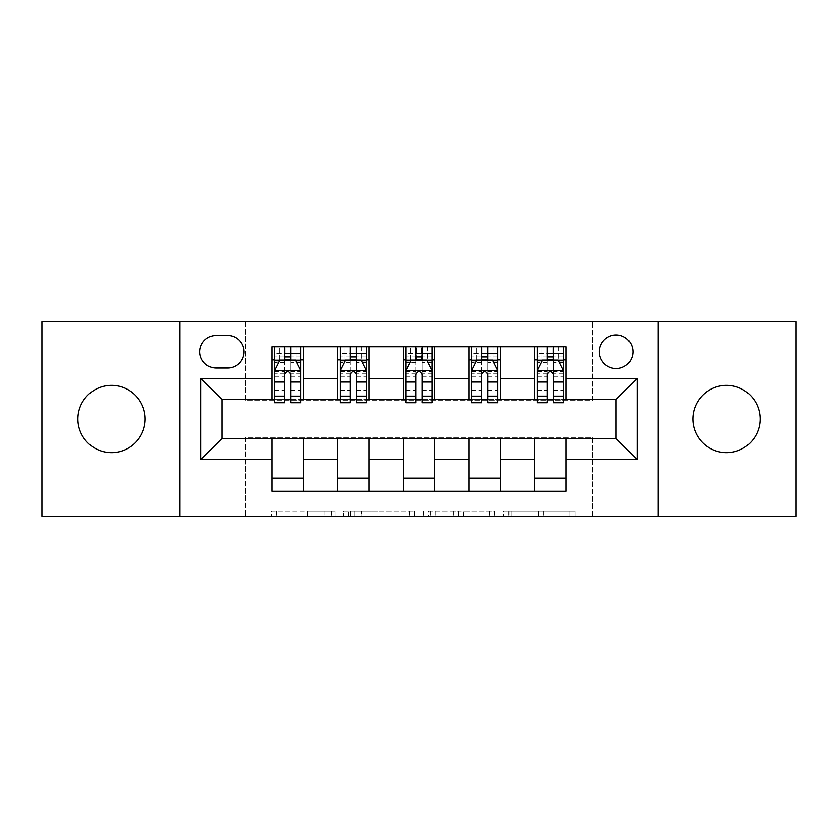 <?xml version="1.0" encoding="UTF-8"?>
<svg xmlns="http://www.w3.org/2000/svg" width="838" height="838" viewBox="0 0 838 838"><rect width="100%" height="100%" fill="white"/><g stroke="black" fill="none" stroke-linecap="round" stroke-linejoin="round"><path stroke-width="0.63" stroke-dasharray="4.19 3.14" d="M334.907 516.229L276.488 516.229L334.907 516.229L334.907 510.971L307.693 510.971L307.693 516.229L307.693 510.971L334.907 510.971L334.907 516.229L334.907 510.971L307.693 510.971L307.693 516.229L307.693 510.971L334.907 510.971L276.488 510.971L334.907 510.971M726.462 385.365A33.635 33.635 0 0 0 692.827 419A33.635 33.635 0 0 0 726.462 452.635A33.635 33.635 0 0 0 760.097 419A33.635 33.635 0 0 0 726.462 385.365M111.538 385.365A33.635 33.635 0 0 0 77.903 419A33.635 33.635 0 0 0 111.538 452.635A33.635 33.635 0 0 0 145.173 419A33.635 33.635 0 0 0 111.538 385.365M616.087 334.907A16.823 16.823 0 0 0 599.275 351.73A16.823 16.823 0 0 0 616.087 368.542A16.823 16.823 0 0 0 632.91 351.73A16.823 16.823 0 0 0 616.087 334.907M569.767 516.229L508.896 516.229L569.767 516.229L569.767 510.971L543.715 510.971L574.931 510.971L574.931 516.229L574.931 510.971L508.896 510.971L574.931 510.971L574.931 516.229L574.931 510.971L569.767 510.971L569.767 516.229M538.562 516.229L510.96 516.229L538.562 516.229L538.562 510.971L543.715 510.971L538.562 510.971L538.562 516.229L538.562 510.971L510.96 510.971L510.96 516.229L510.96 510.971L538.562 510.971L538.562 516.229M503.732 516.229L508.896 516.229L503.732 516.229L503.732 510.971L508.896 510.971L503.732 510.971L503.732 516.229M271.323 516.229L276.488 516.229L271.323 516.229L271.323 510.971L276.488 510.971L271.323 510.971L271.323 516.229M41.9 516.229L245.565 516.229L245.565 437.394L592.435 437.394L592.435 516.229L245.565 516.229L245.565 437.394L592.435 437.394L592.435 516.229L796.1 516.229L796.1 321.771L592.435 321.771L592.435 400.606L245.565 400.606L245.565 321.771L592.435 321.771L592.435 400.606L245.565 400.606L245.565 321.771L41.9 321.771L41.9 516.229M414.485 516.229L409.332 516.229L414.485 516.229L414.485 510.971L414.485 516.229M348.451 516.229L409.332 516.229L343.297 516.229L348.451 516.229L348.451 510.971L414.485 510.971L343.297 510.971L343.297 516.229L343.297 510.971L348.451 510.971L348.451 516.229M428.668 516.229L494.703 516.229L423.515 516.229L428.668 516.229L428.668 510.971L494.703 510.971L494.703 516.229L494.703 510.971L463.498 510.971L463.498 516.229M271.837 478.131L303.377 478.131L303.377 491.267L271.837 491.267L271.837 438.442M337.536 491.267L337.536 478.131L369.066 478.131L369.066 491.267L303.377 491.267M403.235 491.267L403.235 478.131L434.765 478.131L434.765 491.267L369.066 491.267M468.934 491.267L468.934 478.131L500.464 478.131L500.464 491.267L434.765 491.267M534.623 491.267L534.623 478.131L566.163 478.131L566.163 491.267L500.464 491.267M271.837 346.733L303.377 346.733L303.377 359.869L271.837 359.869L271.837 346.733M337.536 346.733L369.066 346.733L369.066 359.869L337.536 359.869L337.536 346.733L303.377 346.733M403.235 346.733L434.765 346.733L434.765 359.869L403.235 359.869L403.235 346.733L369.066 346.733M468.934 346.733L500.464 346.733L500.464 359.869L468.934 359.869L468.934 346.733L434.765 346.733M534.623 346.733L566.163 346.733L566.163 359.869L534.623 359.869L534.623 346.733L500.464 346.733M221.913 399.558L221.913 438.442L616.087 438.442L616.087 399.558L221.913 399.558M537.252 399.558L547.245 399.558M553.551 399.558L563.534 399.558M471.553 399.558L481.546 399.558M487.852 399.558L497.835 399.558M405.864 399.558L415.847 399.558M422.153 399.558L432.136 399.558M340.165 399.558L350.148 399.558M356.454 399.558L366.447 399.558M274.466 399.558L284.449 399.558M290.755 399.558L300.748 399.558M271.837 399.558L271.837 359.869M303.377 399.558L303.377 359.869M290.755 359.869L284.449 359.869M303.377 478.131L303.377 438.442M337.536 399.558L337.536 359.869M369.066 399.558L369.066 359.869M356.454 359.869L350.148 359.869M369.066 478.131L369.066 438.442M337.536 478.131L337.536 438.442M403.235 478.131L403.235 438.442M434.765 478.131L434.765 438.442M403.235 399.558L403.235 359.869M434.765 399.558L434.765 359.869M422.153 359.869L415.847 359.869M468.934 478.131L468.934 438.442M500.464 478.131L500.464 438.442M468.934 399.558L468.934 359.869M500.464 399.558L500.464 359.869M487.852 359.869L481.546 359.869M534.623 478.131L534.623 438.442M566.163 478.131L566.163 438.442M534.623 399.558L534.623 359.869M566.163 399.558L566.163 359.869M553.551 359.869L547.245 359.869M216.131 335.43A16.289 16.289 0 0 0 199.832 351.73A16.289 16.289 0 0 0 216.131 368.018L227.695 368.018A16.289 16.289 0 0 0 243.984 351.73A16.289 16.289 0 0 0 227.695 335.43L216.131 335.43M179.866 516.229L179.866 321.771M658.134 321.771L658.134 516.229M354.128 516.229L361.607 516.229L354.128 516.229L354.128 510.971L350.514 510.971L350.514 516.229L350.514 510.971L361.607 510.971L354.128 510.971L354.128 516.229M361.607 516.229L378.116 516.229L361.607 516.229L361.607 510.971L378.116 510.971L378.116 516.229L378.116 510.971L361.607 510.971L361.607 516.229M428.668 510.971L458.334 510.971L458.334 516.229L458.334 510.971L453.18 510.971L458.334 510.971L458.334 516.229L458.334 510.971L463.498 510.971M430.732 510.971L430.732 516.229L430.732 510.971M423.515 510.971L423.515 516.229L423.515 510.971M274.466 346.733L274.466 359.869L274.466 353.563L284.449 353.563L284.449 346.733L300.748 346.733L284.449 346.733M274.466 370.647L274.466 395.871L274.466 370.647L279.724 360.131L295.489 360.131L300.748 370.647L300.748 395.871L300.748 370.647M274.466 402.711L274.466 353.563L300.748 353.563L300.748 359.869L300.748 346.733M300.748 402.711L300.748 353.563L290.755 353.563L290.755 346.733M284.449 402.711L284.449 373.298L274.466 373.298M274.466 371.464L284.449 371.464L284.449 395.871L284.449 374.586C286.554 370.606 288.649 370.606 290.755 374.586L290.755 395.871L290.755 371.464L300.748 371.464M279.201 346.733L296.013 346.733L279.201 346.733L279.201 359.869L296.013 359.869L279.201 359.869L279.201 346.733M284.449 353.563L284.449 373.298M300.748 373.298L290.755 373.298L290.755 353.563M284.449 371.464L284.449 360.131M290.755 360.131L290.755 371.464M290.755 373.298L290.755 402.711M274.466 359.869L300.748 359.869M296.013 346.733L296.013 359.869L296.013 346.733M340.165 346.733L340.165 359.869L340.165 353.563L350.148 353.563L350.148 346.733L366.447 346.733L350.148 346.733M340.165 370.647L340.165 395.871L340.165 370.647L345.424 360.131L361.188 360.131L366.447 370.647L366.447 395.871L366.447 370.647M340.165 402.711L340.165 353.563L366.447 353.563L366.447 359.869L366.447 346.733M366.447 402.711L366.447 353.563L356.454 353.563L356.454 346.733M350.148 402.711L350.148 373.298L340.165 373.298M340.165 371.464L350.148 371.464L350.148 395.871L350.148 374.586C352.243 370.606 354.348 370.606 356.454 374.586L356.454 395.871L356.454 371.464L366.447 371.464M344.889 346.733L361.712 346.733L344.889 346.733L344.889 359.869L361.712 359.869L344.889 359.869L344.889 346.733M350.148 353.563L350.148 373.298M366.447 373.298L356.454 373.298L356.454 353.563M350.148 371.464L350.148 360.131M356.454 360.131L356.454 371.464M356.454 373.298L356.454 402.711M340.165 359.869L366.447 359.869M361.712 346.733L361.712 359.869L361.712 346.733M405.864 346.733L405.864 359.869L405.864 353.563L415.847 353.563L415.847 346.733L432.136 346.733L415.847 346.733M405.864 370.647L405.864 395.871L405.864 370.647L411.112 360.131L426.888 360.131L432.136 370.647L432.136 395.871L432.136 370.647M405.864 402.711L405.864 353.563L432.136 353.563L432.136 359.869L432.136 346.733M432.136 402.711L432.136 353.563L422.153 353.563L422.153 346.733M415.847 402.711L415.847 373.298L405.864 373.298M405.864 371.464L415.847 371.464L415.847 395.871L415.847 374.586C417.942 370.606 420.048 370.606 422.153 374.586L422.153 395.871L422.153 371.464L432.136 371.464M410.589 346.733L427.411 346.733L410.589 346.733L410.589 359.869L427.411 359.869L410.589 359.869L410.589 346.733M415.847 353.563L415.847 373.298M432.136 373.298L422.153 373.298L422.153 353.563M415.847 371.464L415.847 360.131M422.153 360.131L422.153 371.464M422.153 373.298L422.153 402.711M405.864 359.869L432.136 359.869M427.411 346.733L427.411 359.869L427.411 346.733M471.553 346.733L471.553 359.869L471.553 353.563L481.546 353.563L481.546 346.733L497.835 346.733L481.546 346.733M471.553 370.647L471.553 395.871L471.553 370.647L476.812 360.131L492.576 360.131L497.835 370.647L497.835 395.871L497.835 370.647M471.553 402.711L471.553 353.563L497.835 353.563L497.835 359.869L497.835 346.733M497.835 402.711L497.835 353.563L487.852 353.563L487.852 346.733M481.546 402.711L481.546 373.298L471.553 373.298M471.553 371.464L481.546 371.464L481.546 395.871L481.546 374.586C483.641 370.606 485.747 370.606 487.852 374.586L487.852 395.871L487.852 371.464L497.835 371.464M476.288 346.733L493.111 346.733L476.288 346.733L476.288 359.869L493.111 359.869L476.288 359.869L476.288 346.733M481.546 353.563L481.546 373.298M497.835 373.298L487.852 373.298L487.852 353.563M481.546 371.464L481.546 360.131M487.852 360.131L487.852 371.464M487.852 373.298L487.852 402.711M471.553 359.869L497.835 359.869M493.111 346.733L493.111 359.869L493.111 346.733M537.252 346.733L537.252 359.869L537.252 353.563L547.245 353.563L547.245 346.733L563.534 346.733L547.245 346.733M537.252 370.647L537.252 395.871L537.252 370.647L542.511 360.131L558.276 360.131L563.534 370.647L563.534 395.871L563.534 370.647M537.252 402.711L537.252 353.563L563.534 353.563L563.534 359.869L563.534 346.733M563.534 402.711L563.534 353.563L553.551 353.563L553.551 346.733M547.245 402.711L547.245 373.298L537.252 373.298M537.252 371.464L547.245 371.464L547.245 395.871L547.245 374.586C549.34 370.606 551.435 370.606 553.551 374.586L553.551 395.871L553.551 371.464L563.534 371.464M541.987 346.733L558.799 346.733L541.987 346.733L541.987 359.869L558.799 359.869L541.987 359.869L541.987 346.733M547.245 353.563L547.245 373.298M563.534 373.298L553.551 373.298L553.551 353.563M547.245 371.464L547.245 360.131M553.551 360.131L553.551 371.464M553.551 373.298L553.551 402.711M537.252 359.869L563.534 359.869M558.799 346.733L558.799 359.869L558.799 346.733M331.303 510.971L331.303 516.229L331.303 510.971M324.201 510.971L324.201 516.229L324.201 510.971M276.488 510.971L276.488 516.229L276.488 510.971M409.332 510.971L409.332 516.229L409.332 510.971M489.549 510.971L489.549 516.229L489.549 510.971M453.18 510.971L453.18 516.229L453.18 510.971M435.896 510.971L435.896 516.229L435.896 510.971M543.715 510.971L543.715 516.229L543.715 510.971M508.896 510.971L508.896 516.229L508.896 510.971M274.602 370.386L300.612 370.386M274.466 390.403L284.449 390.403M284.449 362.603L274.466 362.603M300.748 362.603L290.755 362.603M279.41 360.769L284.449 360.769M290.755 360.769L295.804 360.769M290.755 390.403L300.748 390.403M274.466 376.314L284.449 376.314M290.755 376.314L300.748 376.314M300.748 356.915L290.755 356.915M284.449 356.915L274.466 356.915M284.983 359.869L284.983 346.733M290.231 359.869L290.231 346.733M340.291 370.386L366.311 370.386M340.165 390.403L350.148 390.403M350.148 362.603L340.165 362.603M366.447 362.603L356.454 362.603M345.109 360.769L350.148 360.769M356.454 360.769L361.503 360.769M356.454 390.403L366.447 390.403M340.165 376.314L350.148 376.314M356.454 376.314L366.447 376.314M366.447 356.915L356.454 356.915M350.148 356.915L340.165 356.915M350.672 359.869L350.672 346.733M355.93 359.869L355.93 346.733M405.99 370.386L432.01 370.386M405.864 390.403L415.847 390.403M415.847 362.603L405.864 362.603M432.136 362.603L422.153 362.603M410.798 360.769L415.847 360.769M422.153 360.769L427.202 360.769M422.153 390.403L432.136 390.403M405.864 376.314L415.847 376.314M422.153 376.314L432.136 376.314M432.136 356.915L422.153 356.915M415.847 356.915L405.864 356.915M416.371 359.869L416.371 346.733M421.629 359.869L421.629 346.733M471.689 370.386L497.709 370.386M471.553 390.403L481.546 390.403M481.546 362.603L471.553 362.603M497.835 362.603L487.852 362.603M476.497 360.769L481.546 360.769M487.852 360.769L492.891 360.769M487.852 390.403L497.835 390.403M471.553 376.314L481.546 376.314M487.852 376.314L497.835 376.314M497.835 356.915L487.852 356.915M481.546 356.915L471.553 356.915M482.07 359.869L482.07 346.733M487.328 359.869L487.328 346.733M537.388 370.386L563.398 370.386M537.252 390.403L547.245 390.403M547.245 362.603L537.252 362.603M563.534 362.603L553.551 362.603M542.196 360.769L547.245 360.769M553.551 360.769L558.59 360.769M553.551 390.403L563.534 390.403M537.252 376.314L547.245 376.314M553.551 376.314L563.534 376.314M563.534 356.915L553.551 356.915M547.245 356.915L537.252 356.915M547.769 359.869L547.769 346.733M553.017 359.869L553.017 346.733M274.466 395.871L284.449 395.871M290.755 395.871L300.748 395.871M340.165 395.871L350.148 395.871M356.454 395.871L366.447 395.871M405.864 395.871L415.847 395.871M422.153 395.871L432.136 395.871M471.553 395.871L481.546 395.871M487.852 395.871L497.835 395.871M537.252 395.871L547.245 395.871M553.551 395.871L563.534 395.871"/><path stroke-width="1.26" d="M726.462 385.365A33.635 33.635 0 0 0 692.827 419A33.635 33.635 0 0 0 726.462 452.635A33.635 33.635 0 0 0 760.097 419A33.635 33.635 0 0 0 726.462 385.365M111.538 385.365A33.635 33.635 0 0 0 77.903 419A33.635 33.635 0 0 0 111.538 452.635A33.635 33.635 0 0 0 145.173 419A33.635 33.635 0 0 0 111.538 385.365M616.087 334.907A16.823 16.823 0 0 0 599.275 351.73A16.823 16.823 0 0 0 616.087 368.542A16.823 16.823 0 0 0 632.91 351.73A16.823 16.823 0 0 0 616.087 334.907M658.134 516.229L796.1 516.229L796.1 321.771L658.134 321.771L658.134 516.229L179.866 516.229L179.866 321.771L41.9 321.771L41.9 516.229L179.866 516.229M216.131 368.018L227.695 368.018A16.289 16.289 0 0 0 243.984 351.73A16.289 16.289 0 0 0 227.695 335.43L216.131 335.43A16.289 16.289 0 0 0 199.832 351.73A16.289 16.289 0 0 0 216.131 368.018M658.134 321.771L179.866 321.771M271.837 459.465L200.89 459.465L200.89 378.535L271.837 378.535L271.837 399.558L221.913 399.558L221.913 438.442L271.837 438.442L271.837 491.267L566.163 491.267L566.163 438.442L616.087 438.442L616.087 399.558L566.163 399.558L566.163 378.535L637.11 378.535L637.11 459.465L566.163 459.465M566.163 378.535L566.163 346.733L271.837 346.733L271.837 378.535M534.623 346.733L534.623 399.558L537.252 399.558M547.245 399.558L553.551 399.558M563.534 399.558L566.163 399.558M534.623 399.558L497.835 399.558M468.934 346.733L468.934 399.558L471.553 399.558M481.546 399.558L487.852 399.558M468.934 399.558L432.136 399.558M403.235 346.733L403.235 399.558L405.864 399.558M415.847 399.558L422.153 399.558M403.235 399.558L366.447 399.558M337.536 346.733L337.536 399.558L340.165 399.558M350.148 399.558L356.454 399.558M337.536 399.558L300.748 399.558M271.837 399.558L274.466 399.558M284.449 399.558L290.755 399.558M271.837 438.442L303.377 438.442L303.377 491.267M566.163 438.442L303.377 438.442M303.377 346.733L303.377 399.558M271.837 359.869L274.466 359.869M284.449 359.869L290.755 359.869M300.748 359.869L303.377 359.869M271.837 478.131L303.377 478.131M337.536 438.442L337.536 491.267M369.066 346.733L369.066 399.558M337.536 359.869L340.165 359.869M350.148 359.869L356.454 359.869M366.447 359.869L369.066 359.869M369.066 438.442L369.066 491.267M337.536 478.131L369.066 478.131M403.235 438.442L403.235 491.267M434.765 438.442L434.765 491.267M403.235 478.131L434.765 478.131M434.765 346.733L434.765 399.558M403.235 359.869L405.864 359.869M415.847 359.869L422.153 359.869M432.136 359.869L434.765 359.869M468.934 438.442L468.934 491.267M500.464 438.442L500.464 491.267M468.934 478.131L500.464 478.131M500.464 346.733L500.464 399.558M468.934 359.869L471.553 359.869M481.546 359.869L487.852 359.869M497.835 359.869L500.464 359.869M534.623 438.442L534.623 491.267M534.623 478.131L566.163 478.131M534.623 359.869L537.252 359.869M547.245 359.869L553.551 359.869M563.534 359.869L566.163 359.869M221.913 399.558L200.89 378.535M221.913 438.442L200.89 459.465M637.11 378.535L616.087 399.558M637.11 459.465L616.087 438.442M290.755 353.563L284.449 353.563M300.748 396.123L290.755 396.123L290.755 402.711L300.748 402.711L300.748 370.647L295.489 360.131L279.724 360.131L274.466 370.647L274.466 402.711L284.449 402.711L284.449 396.123L274.466 396.123M274.466 370.647L274.466 346.733M300.748 370.647L300.748 346.733M284.449 360.131L284.449 346.733M290.755 346.733L290.755 360.131M290.755 396.123L290.755 374.586C288.66 370.543 286.554 370.543 284.449 374.586L284.449 396.123M356.454 353.563L350.148 353.563M366.447 396.123L356.454 396.123L356.454 402.711L366.447 402.711L366.447 370.647L361.188 360.131L345.424 360.131L340.165 370.647L340.165 402.711L350.148 402.711L350.148 396.123L340.165 396.123M340.165 370.647L340.165 346.733M366.447 370.647L366.447 346.733M350.148 360.131L350.148 346.733M356.454 346.733L356.454 360.131M356.454 396.123L356.454 374.586C354.359 370.543 352.253 370.543 350.148 374.586L350.148 396.123M422.153 353.563L415.847 353.563M432.136 396.123L422.153 396.123L422.153 402.711L432.136 402.711L432.136 370.647L426.888 360.131L411.112 360.131L405.864 370.647L405.864 402.711L415.847 402.711L415.847 396.123L405.864 396.123M405.864 370.647L405.864 346.733M432.136 370.647L432.136 346.733M415.847 360.131L415.847 346.733M422.153 346.733L422.153 360.131M422.153 396.123L422.153 374.586C420.058 370.543 417.953 370.543 415.847 374.586L415.847 396.123M487.852 353.563L481.546 353.563M497.835 396.123L487.852 396.123L487.852 402.711L497.835 402.711L497.835 370.647L492.576 360.131L476.812 360.131L471.553 370.647L471.553 402.711L481.546 402.711L481.546 396.123L471.553 396.123M471.553 370.647L471.553 346.733M497.835 370.647L497.835 346.733M481.546 360.131L481.546 346.733M487.852 346.733L487.852 360.131M487.852 396.123L487.852 374.586C485.747 370.543 483.652 370.543 481.546 374.586L481.546 396.123M553.551 353.563L547.245 353.563M563.534 396.123L553.551 396.123L553.551 402.711L563.534 402.711L563.534 370.647L558.276 360.131L542.511 360.131L537.252 370.647L537.252 402.711L547.245 402.711L547.245 396.123L537.252 396.123M537.252 370.647L537.252 346.733M563.534 370.647L563.534 346.733M547.245 360.131L547.245 346.733M553.551 346.733L553.551 360.131M553.551 396.123L553.551 374.586C551.446 370.543 549.34 370.543 547.245 374.586L547.245 396.123M337.536 459.465L303.377 459.465M337.536 378.535L303.377 378.535M403.235 378.535L369.066 378.535M403.235 459.465L369.066 459.465M468.934 378.535L434.765 378.535M468.934 459.465L434.765 459.465M534.623 378.535L500.464 378.535M534.623 459.465L500.464 459.465M300.612 370.386L274.602 370.386M274.466 360.769L279.41 360.769M295.804 360.769L300.748 360.769M284.449 382.034L274.466 382.034M300.748 382.034L290.755 382.034M290.755 356.915L284.449 356.915M366.311 370.386L340.291 370.386M340.165 360.769L345.109 360.769M361.503 360.769L366.447 360.769M350.148 382.034L340.165 382.034M366.447 382.034L356.454 382.034M356.454 356.915L350.148 356.915M432.01 370.386L405.99 370.386M405.864 360.769L410.798 360.769M427.202 360.769L432.136 360.769M415.847 382.034L405.864 382.034M432.136 382.034L422.153 382.034M422.153 356.915L415.847 356.915M497.709 370.386L471.689 370.386M471.553 360.769L476.497 360.769M492.891 360.769L497.835 360.769M481.546 382.034L471.553 382.034M497.835 382.034L487.852 382.034M487.852 356.915L481.546 356.915M563.398 370.386L537.388 370.386M537.252 360.769L542.196 360.769M558.59 360.769L563.534 360.769M547.245 382.034L537.252 382.034M563.534 382.034L553.551 382.034M553.551 356.915L547.245 356.915"/></g></svg>
